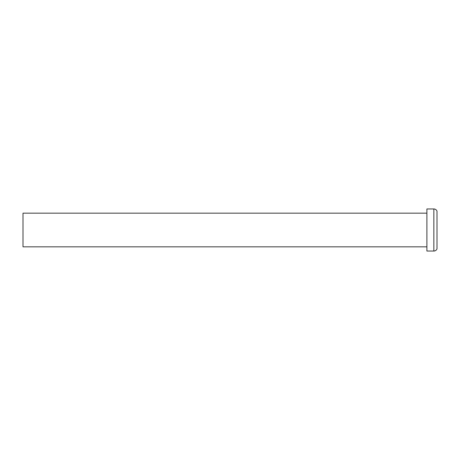 <?xml version="1.0" encoding="UTF-8"?>
<svg xmlns="http://www.w3.org/2000/svg" width="460" height="460" viewBox="0 0 460 460"><rect width="100%" height="100%" fill="white"/><g stroke="black" fill="none" stroke-linecap="round" stroke-linejoin="round"><path stroke-width="0.69" d="M437 248.848A3.364 3.364 0 0 1 433.849 251.039L426.903 251.039L426.903 208.961L433.849 208.961L433.849 251.039A3.364 3.364 0 0 0 437 248.848L437 211.151A3.364 3.364 0 0 0 433.849 208.961L426.903 208.961L426.903 251.039L433.849 251.039L433.849 208.961A3.364 3.364 0 0 1 437 211.151L437 248.848L437 211.151M23 246.83L426.903 246.83L23 246.83L23 213.17L23 246.83M426.903 213.17L23 213.17L426.903 213.17M23 230L23 244.139L23 230"/></g></svg>
